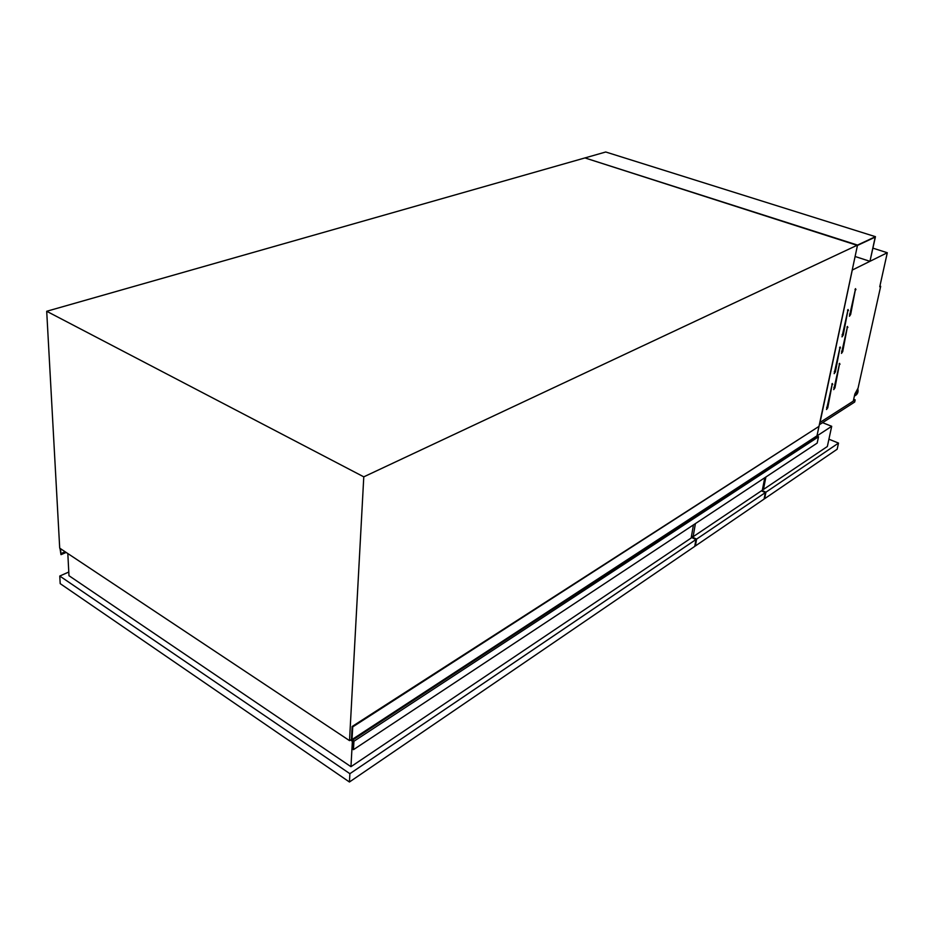 <?xml version="1.0" encoding="UTF-8"?>
<svg xmlns="http://www.w3.org/2000/svg" width="934" height="934" viewBox="0 0 934 934"><rect width="100%" height="100%" fill="white"/><g stroke="black" fill="none" stroke-linecap="round" stroke-linejoin="round"><path stroke-width="1.4" d="M875.45 236.676L605.734 151.997L584.941 157.928L857.459 245.444L875.205 237.108L869.951 261.322L875.45 236.676L857.529 245.082L584.941 157.928L46.7 311.279L59.706 548.153L349.514 740.627L351.429 739.576L352.141 726.5L818.978 426.383L816.981 435.828L818.511 436.785L817.18 443.09L353.461 749.663L353.939 741.246L818.511 436.785M869.951 261.322L855.112 256.5M59.998 548.351L60.955 554.621L60.547 548.713M350.6 739.915L353.087 742.016L352.246 748.764L353.461 749.663M353.939 741.246L352.025 739.541L352.725 726.885L818.978 426.383M352.725 726.885L352.141 726.5M848.084 309.493L842.001 336.87L843.239 335.096L848.084 309.493M840.11 346.958L834.167 373.658L835.405 371.884L840.11 346.958M832.334 383.489L826.52 409.547L827.757 407.784L832.334 383.489M855.579 288.629L849.426 316.264L850.652 314.489L855.579 288.629M847.488 326.445L841.476 353.402L842.701 351.628L847.488 326.445M839.608 363.326L833.723 389.63L834.949 387.855L839.608 363.326M852.275 270.054L820.064 422.413L853.279 401.118L854.867 393.961L858.066 388.159L880.68 286.294L879.746 286.785L887.3 252.74L852.275 270.054M879.921 286.038L880.68 286.294M872.951 248.164L887.3 252.74M817.075 435.396L857.529 245.082L363.781 476.842L46.7 311.279M363.781 476.842L349.514 740.627M819.573 424.608L854.692 402.029L855.17 399.857L853.291 401.06M853.688 399.285L855.17 399.857M853.653 399.437L854.703 399.834L853.372 400.686M349.888 773.691L349.433 782.003L694.744 546.39L695.947 539.548L349.888 773.691L59.776 576.033L68.789 572.028M349.433 782.003L60.196 583.633L59.776 576.033M691.288 537.342L695.947 539.548M696.601 539.105L695.398 545.946L764.07 499.083L765.355 492.592L696.601 539.105L691.405 536.653M761.373 490.84L765.355 492.592M765.927 492.206L764.642 498.698L837.168 449.219L838.51 443.09L765.927 492.206L761.946 490.455M828.925 439.202L838.51 443.09M764.771 477.741L762.331 490.21L693.121 536.723L691.522 535.964M693.121 536.723L695.41 523.6M822.585 422.67L831.704 426.301L827.349 446.499L763.463 489.439L762.553 489.042M831.704 426.301L816.97 435.933M763.463 489.439L765.903 476.982M693.448 524.885L691.16 538.031L350.962 766.686L68.976 575.706L67.82 553.547M350.962 766.686L352.375 741.094M61.177 554.527L66.104 552.403L61.177 554.492M61.06 554.177L65.742 552.169M60.827 553.652L65.17 551.784M352.025 739.541L816.981 435.828M352.387 740.218L817.227 436.271M857.26 389.606C857.762 392.572 856.817 394.662 854.435 395.876M857.494 389.198L855.462 395.479L854.412 396.016L855.521 395.432M857.727 388.777C858.439 391.579 857.786 393.751 855.766 395.28C857.844 393.693 858.509 391.498 857.774 388.684M833.864 387.447L834.949 387.855M839.094 363.91L840.005 364.248M841.592 351.219L842.701 351.628M846.94 327.087L847.885 327.425M849.531 314.093L850.652 314.489M854.984 289.33L855.964 289.668M826.66 407.352L827.757 407.784M831.844 384.049L832.731 384.388M834.296 371.475L835.405 371.884M839.573 347.565L840.507 347.903M842.118 334.687L843.239 335.096M847.512 310.17L848.481 310.508M61.095 554.633L66.162 552.449"/></g></svg>
